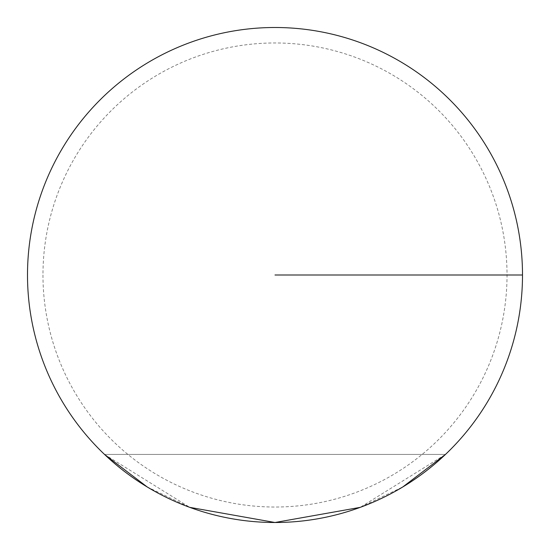 <?xml version="1.0" encoding="UTF-8"?>
<svg xmlns="http://www.w3.org/2000/svg" width="550" height="550" viewBox="0 0 550 550"><rect width="100%" height="100%" fill="white"/><g stroke="black" fill="none" stroke-linecap="round" stroke-linejoin="round"><path stroke-width="0.41" stroke-dasharray="2.75 2.06" d="M27.5 275A247.5 247.5 0 0 1 275 27.5A247.5 247.5 0 0 1 522.5 275A247.5 247.5 0 0 1 275 522.5A247.5 247.5 0 0 1 27.5 275M104.534 454.438L189.771 507.361L275 522.5L360.229 507.361L445.466 454.438L104.534 454.438L445.466 454.438M147.153 486.922L189.771 507.361M360.229 507.361L402.848 486.922M42.969 275A232.031 232.031 0 0 0 275 507.031A232.031 232.031 0 0 0 507.031 275A232.031 232.031 0 0 0 275 42.969A232.031 232.031 0 0 0 42.969 275"/><path stroke-width="0.82" d="M522.5 275A247.5 247.5 0 0 1 275 522.5A247.5 247.5 0 0 1 27.5 275A247.5 247.5 0 0 1 275 27.5A247.5 247.5 0 0 1 522.5 275A247.5 247.5 0 0 1 275 522.5A247.5 247.5 0 0 1 27.5 275A247.5 247.5 0 0 1 275 27.5A247.5 247.5 0 0 1 522.5 275L275 275M104.534 454.438L147.153 486.922M189.771 507.361L275 522.5L360.229 507.361M402.848 486.922L445.349 454.547"/></g></svg>
